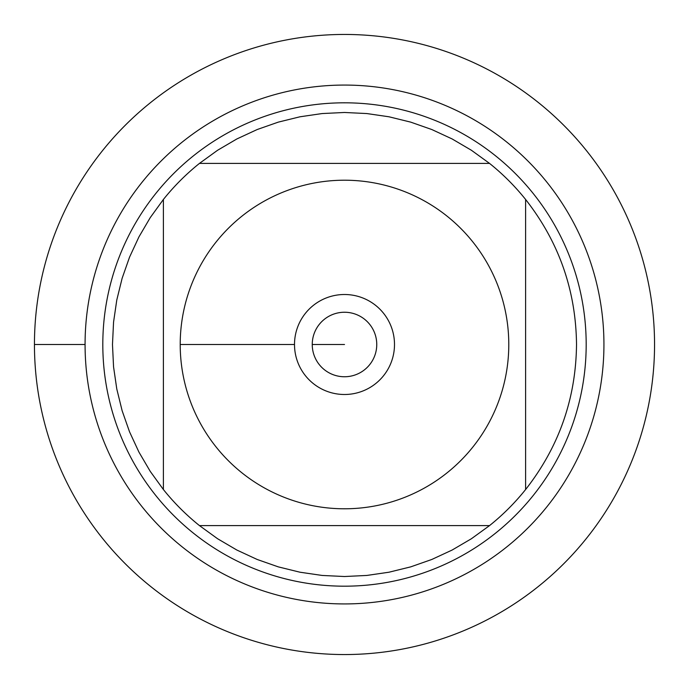 <?xml version="1.0" encoding="UTF-8"?>
<svg xmlns="http://www.w3.org/2000/svg" width="689" height="689" viewBox="0 0 689 689"><rect width="100%" height="100%" fill="white"/><g stroke="black" fill="none" stroke-linecap="round" stroke-linejoin="round"><path stroke-width="1.03" d="M34.45 344.5A310.05 310.05 0 0 1 499.525 75.988A310.05 310.05 0 0 1 499.525 613.012A310.05 310.05 0 0 1 34.45 344.5L85.074 344.5A259.426 259.426 0 0 1 474.213 119.826A259.426 259.426 0 0 1 474.213 569.174A259.426 259.426 0 0 1 85.074 344.5M216.26 447.187A164.283 164.283 0 0 0 508.783 344.5A164.283 164.283 0 0 0 290.086 189.484A164.283 164.283 0 0 0 216.26 447.187M163.388 489.526A232.021 232.021 0 0 0 199.474 525.612L489.526 525.612A232.021 232.021 0 0 0 525.612 489.526L525.612 199.474A232.021 232.021 0 0 0 489.526 163.388L199.474 163.388A232.021 232.021 0 0 0 163.388 199.474L163.388 489.526A232.021 232.021 0 0 0 199.474 525.612L217.595 538.738L236.887 550.055L257.186 559.468L278.296 566.875L300.016 572.214L322.159 575.444L344.5 576.521L366.841 575.444L388.984 572.214L410.704 566.875L431.814 559.468L452.113 550.055L471.405 538.738L489.526 525.612A232.021 232.021 0 0 0 525.612 489.526C558.968 446.937 575.935 398.595 576.521 344.5C575.935 290.405 558.968 242.063 525.612 199.474A232.021 232.021 0 0 0 489.526 163.388L471.405 150.262L452.113 138.945L431.814 129.532L410.704 122.125L388.984 116.785L366.841 113.556L344.5 112.479L322.159 113.556L300.016 116.785L278.296 122.125L257.186 129.532L236.887 138.945L217.595 150.262L199.474 163.388A232.021 232.021 0 0 0 163.388 199.474L150.262 217.595L138.945 236.887L129.532 257.186L122.125 278.296L116.785 300.016L113.556 322.159L112.479 344.5L113.556 366.841L116.785 388.984L122.125 410.704L129.532 431.814L138.945 452.113L150.262 471.405L163.388 489.526M102.807 344.5A241.693 241.693 0 0 1 465.342 135.19A241.693 241.693 0 0 1 465.342 553.81A241.693 241.693 0 0 1 102.807 344.5M294.504 344.5A49.996 49.996 0 0 1 369.502 301.205A49.996 49.996 0 0 1 369.502 387.795A49.996 49.996 0 0 1 294.504 344.5L180.217 344.5L294.504 344.5M312.246 344.5A32.254 32.254 0 0 0 360.631 372.43A32.254 32.254 0 0 0 360.631 316.57A32.254 32.254 0 0 0 312.246 344.5L344.5 344.5L312.246 344.5M654.55 344.5A310.05 310.05 0 0 1 189.475 613.012A310.05 310.05 0 0 1 189.475 75.988A310.05 310.05 0 0 1 654.55 344.5"/></g></svg>
